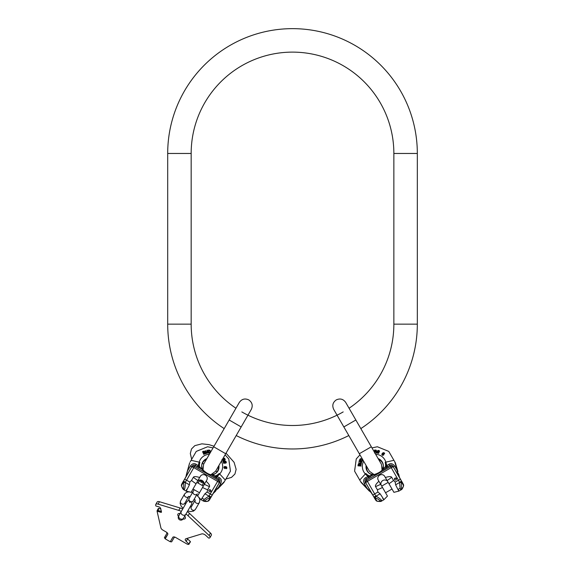 <?xml version="1.0" encoding="UTF-8"?>
<svg xmlns="http://www.w3.org/2000/svg" width="573" height="573" viewBox="0 0 573 573"><rect width="100%" height="100%" fill="white"/><g stroke="black" fill="none" stroke-linecap="round" stroke-linejoin="round"><path stroke-width="0.86" d="M360.825 428.611A124.814 124.814 0 0 0 417.323 324.153L417.323 153.464A124.814 124.814 0 0 0 292.509 28.65A124.814 124.814 0 0 0 167.696 153.464L167.696 324.153A124.814 124.814 0 0 0 224.193 428.611M349.072 408.248A101.342 101.342 0 0 0 393.859 324.153L393.859 153.464A101.342 101.342 0 0 0 292.509 52.122A101.342 101.342 0 0 0 191.167 153.464L191.167 324.153A101.342 101.342 0 0 0 235.954 408.248M236.205 435.544A124.814 124.814 0 0 0 348.814 435.544M241.835 411.923A101.342 101.342 0 0 0 343.184 411.923M189.054 544.106L190.286 541.464L187.6 538.957L186.218 541.356A3.202 1.597 30 0 1 185.344 539.172A3.202 1.597 30 0 1 185.939 538.742L201.682 533.929A3.202 1.597 30 0 1 205.75 535.383L208.579 538.033L209.36 538.061A3.202 1.597 -150 0 0 209.962 537.624A3.202 1.597 -150 0 0 209.088 535.447L188.109 515.8A12.799 6.403 -150 0 0 185.96 514.031M187.092 538.391A3.202 1.597 -150 0 0 187.6 538.957M209.962 537.624L211.344 535.225A3.202 1.597 -150 0 0 210.47 533.048L189.498 513.401A12.799 6.403 -150 0 0 187.35 511.632M188.617 496.59A2.399 2.077 30 0 1 184.628 493.94L180.624 500.874L180.115 503.409L181.147 506.131L183.102 508.323L182.73 508.96A12.799 6.403 -150 0 0 180.123 507.986L159.466 501.719A3.202 1.597 30 0 0 157.138 502.055L155.756 504.455A3.202 1.597 -150 0 0 155.677 505.193L155.856 505.966L159.559 507.084L160.605 508.165L161.479 511.961A0.96 0.48 -150 0 1 161.457 512.183A0.96 0.48 -150 0 1 160.755 512.283L160.898 512.047A0.96 0.48 -150 0 0 161.493 512.047M185.093 516.696A4.269 2.134 30 0 1 184.456 516.645M179.836 513.981A4.269 2.134 30 0 1 179.471 513.451M184.735 516.158A4.269 2.134 30 0 1 185.287 518.407A4.269 2.134 30 0 1 183.052 519.045M178.454 516.388A4.269 2.134 30 0 1 177.895 514.139A4.269 2.134 30 0 1 180.115 513.494L178.826 515.8M190.429 541.829L188.782 544.35A2.134 1.067 -150 0 1 186.805 543.913L175.66 537.481A2.557 1.282 -150 0 0 172.802 537.316L170.245 541.75L165.203 538.835L167.76 534.401A2.557 1.282 -150 0 0 166.184 532.009L162.968 530.154A3.202 1.597 -150 0 1 160.92 527.905L157.052 511.159L160.755 512.283M181.347 511.367A12.799 6.403 -150 0 0 178.74 510.393L158.076 504.125A3.202 1.597 -150 0 0 155.756 504.455M189.04 544.228L186.218 541.356M157.052 511.159L160.898 512.047M157.195 510.923L157.145 510.729A0.96 0.48 30 0 1 157.174 510.507A0.96 0.48 30 0 1 157.869 510.407L160.719 511.274A0.96 0.48 -150 0 0 161.321 511.266M158.255 508.81A0.96 0.48 30 0 1 158.277 508.588A0.96 0.48 30 0 1 158.979 508.487L160.805 509.039M166.471 532.188A2.557 1.282 30 0 1 166.793 533.52L164.472 537.538A0.96 0.48 -150 0 0 165.06 538.434L167.76 534.401M170.382 541.506L170.661 541.664A0.96 0.48 -150 0 0 171.728 541.729L174.049 537.71A2.557 1.282 -150 0 1 175.359 537.324M180.624 500.874A2.399 2.077 30 0 0 184.785 503.273L188.646 496.583M198.946 497.307L199.927 499.978L199.411 502.478L195.407 509.404A2.399 2.077 -150 0 1 191.253 507.005L195.114 500.315M207.691 501.253A2.134 1.39 -100.6 0 0 207.763 501.239A2.134 1.39 -100.6 0 0 208.142 501.074A2.134 1.991 32.8 0 0 209.166 500.301L209.166 500.301A2.134 1.991 32.8 0 0 209.217 500.222L211.251 496.691A2.134 0.473 -150.6 0 1 209.159 496.046A2.134 0.387 65.9 0 0 210.169 497.572A2.134 2.02 26.9 0 0 211.251 496.691L212.153 495.101L207.104 492.035L204.919 493.783C201.102 499.527 200.235 501.038 202.312 498.302L204.289 499.441M207.104 492.035L207.648 489.772A22.934 7.843 30 0 1 202.527 487.48L197.563 496.075L201.137 499.756L203.444 501.081L203.408 500.437C203.945 499.498 205.8 498.066 208.98 496.125L204.919 493.783M183.818 489.75L184.391 489.457C184.907 488.755 185.222 486.434 185.344 482.48L185.323 482.28A2.134 0.473 -149.4 0 1 183.718 480.79A2.134 2.02 33.1 0 0 183.496 482.172A2.134 0.387 -5.9 0 0 185.323 482.28L186.562 480.181L189.821 482.065L191.511 480.461L193.352 477.273C193.932 476.321 196.038 476.392 199.662 477.502L200.342 476.328A3.732 3.51 30 0 1 205.327 475.16A3.732 3.51 30 0 1 206.81 480.059L206.13 481.234C208.901 483.82 210.019 485.603 209.482 486.592A22.934 7.843 30 0 1 204.368 484.292L206.13 481.234M186.118 491.082L183.818 489.757L186.118 491.082L191.096 492.343L199.662 477.502M186.791 489.342C185.466 492.508 186.332 491.004 189.398 484.822L189.821 482.065M210.671 497.865L209.303 499.276L209.983 497.651C207.197 498.925 205.592 499.914 205.184 500.63A2.134 2.006 -150 0 1 203.408 500.437M209.303 499.276L207.992 501.103C205.7 501.504 204.769 501.346 205.184 500.63M202.527 487.48L204.368 484.292M203.709 485.431A3.732 3.51 30 0 0 202.226 480.525A3.732 3.51 30 0 0 197.241 481.7M210.606 497.966L213.55 492.916M213.922 492.228L219.617 482.273A2.134 0.609 -150.1 0 0 220.712 483.569C221.887 480.697 221.4 478.713 219.244 477.617A2.134 0.602 -64.5 0 0 218.972 479.164C220.096 479.63 220.319 480.668 219.617 482.273L219.101 483.06A2.134 2.063 -146.8 0 0 218.277 480.217L217.611 481.37A2.134 0.731 30 0 1 219.101 483.06L212.153 495.101M184.341 479.587L186.597 475.705L186.633 473.713L186.132 476.392M182.579 482.566L181.677 484.321A2.134 1.991 27.2 0 0 181.634 484.4L185.652 477.266M185.953 476.607L186.633 473.742M186.325 474.859L189.656 462.826L186.934 473.198M217.461 489.213L223.842 482.559L230.425 471.164L228.77 458.952L225.06 454.847M213.851 492.4L215.62 491.147L213.077 493.618M224.401 481.592L214.216 491.648M216.222 490.108L215.921 490.624M216.852 478.154L218.972 479.164L218.277 480.217L194.469 466.472A2.134 2.063 -153.2 0 0 191.597 467.181A2.134 0.731 30 0 1 193.803 467.625L195.042 465.348A2.134 0.602 124.5 0 0 196.238 464.338C194.211 463.02 192.249 463.586 190.351 466.042A2.134 0.609 -149.9 0 0 192.019 466.343C193.065 464.932 194.068 464.603 195.042 465.348L201.889 469.201C204.711 472.252 208.149 474.236 212.203 475.153A2.134 1.526 135.9 0 0 213.306 475.089L211.322 474.874L216.852 478.154A2.134 0.602 115.5 0 1 217.124 476.607L219.244 477.617M213.306 475.089L215.548 475.919A11.446 10.751 30 0 0 219.173 473.477A2.664 0.888 43.8 0 1 219.667 473.964L217.124 476.607L216.372 476.399L219.173 473.477M214.882 477.073L215.548 475.919L216.372 476.399L215.706 477.545M206.889 458.586A8.81 8.28 30 0 0 201.675 465.627L202.441 469.473C206.015 472.84 209.102 474.616 211.695 474.816L215.412 473.556A8.81 8.28 30 0 0 218.9 465.52M198.888 467.84L199.554 466.687L201.889 469.201A2.134 1.526 104.1 0 1 201.395 468.213M215.176 473.699A8.538 8.022 30 0 0 217.439 471.25A8.538 8.022 30 0 0 218.385 466.408A8.538 8.022 30 0 1 218.442 467.812A8.538 8.022 30 0 1 217.432 471.257M202.649 462.726A8.538 8.022 30 0 1 205.127 460.133A8.538 8.022 30 0 1 206.373 459.482A8.538 8.022 30 0 0 202.656 462.719A8.538 8.022 30 0 0 201.66 465.899M213.049 447.914L207.641 446.754L196.238 451.424L190.215 461.859M204.36 454.117L203.924 454.504L204.36 454.117L203.673 452.971L204.489 452.627L205.893 453.472L204.711 452.398L204.676 451.531L203.967 451.144L202.541 451.682L204.074 454.239M202.541 451.682L203.924 454.504M205.893 453.472L205.406 453.873L204.339 452.892L203.522 453.236M207.727 452.849L206.695 453.429L205.807 452.684L206.846 453.164L207.727 452.849L207.154 450.213L207.541 452.326L206.996 452.82L205.306 450.614L205.958 452.419M205.306 450.614L205.807 452.684M206.846 450.278L207.347 452.785M210.327 452.663L208.422 453.143L210.112 452.77L210.556 451.853L209.933 450.199L208.149 450.077L208.572 452.885M208.149 450.077L208.422 453.143M223.534 460.083L223.098 459.295L221.93 459.775M222.08 459.51L223.248 459.03L223.685 459.825L222.747 461.265L223.799 460.32L224.874 460.284L225.232 459.539L224.544 458.164L222.718 458.909M225.296 463.056L223.671 463.328L223.219 461.974L223.821 463.063L225.296 463.056L225.053 462.304L224.15 462.898L223.699 461.917L225.533 461.415L225.841 462.948L226.364 462.375L225.862 461.244L224.043 461.215L223.377 461.716M225.748 462.647L225.69 463.213L226.306 462.597M225.834 462.655L225.382 461.673L224.143 461.516M223.62 462.003L223.993 461.774M224.68 463.084L224.688 462.368M224.107 466.823L223.907 467.855L224.96 468.592L225.848 467.955L225.662 466.823L226.657 467.389L226.263 468.463L226.937 468.127L226.557 466.902L224.903 466.465L224.107 466.823L224.473 468.098L225.848 467.955M226.285 468.205L226.306 468.707L226.937 468.127M226.543 468.127L225.633 467.117M202.842 452.09L203.931 451.696L204.353 452.405M208.371 450.686L209.732 450.822L210.069 452.369M224.781 459.861L224.272 458.815L223.434 459.159M225.454 467.962L224.802 466.995L225.146 466.773L225.526 467.84L224.38 467.611L224.953 466.737M224.272 467.203L224.802 466.995M196.976 466.673A2.134 0.602 124.5 0 0 198.172 465.663L199.554 466.687A11.446 10.751 30 0 1 199.862 462.325A2.664 0.888 -163.8 0 0 199.196 462.146L191.11 460.312M198.065 467.367L199.862 462.325M201.889 469.201L202.577 469.824L201.889 469.201M186.597 475.705L192.019 466.343L184.642 479.221L186.562 480.181L193.803 467.625L217.611 481.37L208.98 496.125A2.134 0.387 -114.1 0 0 209.983 497.651M207.648 489.772L209.482 486.592M210.8 491.283A1.067 1.003 30 0 0 210.377 489.879A1.067 1.003 30 0 0 208.952 490.216A1.067 1.003 30 0 0 209.374 491.613A1.067 1.003 30 0 0 210.8 491.283M210.692 491.426A1.067 1.003 30 0 0 208.88 490.381M184.642 479.221L182.665 482.409L182.45 483.77L183.518 482.373A2.134 0.387 -5.9 0 0 185.344 482.48L189.398 484.822M182.407 482.903L181.634 484.4A2.134 1.991 27.2 0 0 181.469 485.675A2.134 1.39 160.6 0 0 181.519 486.083A2.134 1.39 160.6 0 0 181.548 486.162M184.391 489.457A2.134 2.006 -150 0 1 183.339 488.017C183.747 487.494 183.804 485.61 183.518 482.373M183.339 488.017C182.988 488.812 182.379 488.081 181.526 485.825L182.45 483.77M203.479 452.649L202.992 451.825L204.239 451.51L204.504 452.147L203.479 452.649M209.482 450.392L210.105 450.972L210.141 452.29L208.837 452.512L208.529 450.421L209.331 450.65M222.725 460.678L222.904 461.007L225.168 459.79M223.585 458.894L224.423 458.55L224.867 459.739L224.208 459.897L223.585 458.894M213.758 492.658L214.152 492.228M214.617 491.806L215.083 491.462M186.261 475.432L186.132 476.048M211.322 474.874L210.62 474.666M203.107 470.326L202.577 469.824M208.866 447.004L210.9 447.434M197.162 451.03L199.175 450.177M204.554 447.971L204.998 447.792M230.009 467.754L230.425 471.164M382.707 498.302C384.784 501.038 383.917 499.527 380.1 493.783L376.046 496.125C379.405 498.209 381.26 499.642 381.611 500.437L381.582 501.081L383.881 499.756L381.31 501.225L379.684 501.518M374.735 498.56L375.809 500.222A2.134 1.991 -32.8 0 0 375.852 500.301L374.828 498.675M402.353 482.409L402.038 481.886M403.471 486.162A2.134 1.39 -160.6 0 0 403.499 486.083A2.134 1.39 -160.6 0 0 403.55 485.675A2.134 1.991 -27.2 0 0 403.385 484.4L403.385 484.4A2.134 1.991 -27.2 0 0 403.342 484.321L399.188 476.915M399.066 476.607L398.894 476.048M398.758 475.432L398.693 474.859M397.934 471.679L395.363 462.826L388.781 451.424L377.378 446.754L371.97 447.914M371.261 492.658L369.936 491.462M370.402 491.806L370.867 492.228M381.919 470.326L388.05 466.673A2.134 0.602 55.5 0 1 386.847 465.663L388.781 464.338A2.134 0.602 -124.5 0 0 389.984 465.348L391.216 467.625A2.134 0.731 -30 0 1 393.422 467.181A2.134 2.063 153.2 0 0 390.55 466.472L366.741 480.217A2.134 2.063 146.8 0 0 365.918 483.06A2.134 0.731 -30 0 1 367.408 481.37L366.054 479.164A2.134 0.602 64.5 0 0 365.782 477.617C363.626 478.713 363.132 480.697 364.306 483.569A2.134 0.609 150.1 0 0 365.402 482.273C364.707 480.668 364.922 479.63 366.054 479.164L372.815 475.153A2.134 1.526 44.1 0 1 371.712 475.089L374.398 474.666M357.051 458.049L358.469 456.473M354.716 470.161L354.981 467.991M355.761 462.232L355.833 461.759M356.234 459.052L354.601 471.164L361.183 482.559L369.399 491.147L369.098 490.624L370.394 491.476L373.037 495.545M385.622 450.084L388.415 451.266M402.088 481.993L401.308 480.79A2.134 0.473 149.4 0 1 399.703 482.28A2.134 0.387 5.9 0 0 401.523 482.172A2.134 2.02 -33.1 0 0 401.308 480.79L400.377 479.221L395.198 482.065L395.621 484.822C398.686 491.004 399.56 492.508 398.228 489.342L400.205 488.196M403.385 484.4A2.134 2.134 0 0 1 403.499 486.083L403.499 486.083A2.134 2.134 0 0 0 403.385 484.4L402.497 482.702L402.568 483.77L403.499 485.825A2.134 1.39 19.4 0 1 403.449 486.233L403.449 486.233C402.54 488.504 401.788 489.679 401.2 489.757L398.908 491.082L401.2 489.757L400.627 489.457C400.083 488.525 399.768 486.198 399.682 482.48L395.621 484.822M402.568 483.77L401.501 482.373C401.207 485.424 401.272 487.308 401.687 488.017A2.134 2.006 150 0 1 400.627 489.457M403.499 485.825C402.697 488.01 402.096 488.74 401.687 488.017M380.1 493.783L377.922 492.035L374.656 493.919L375.859 496.046A2.134 0.473 150.6 0 1 373.768 496.691A2.134 2.02 -26.9 0 0 374.849 497.572A2.134 0.387 -65.9 0 0 375.859 496.046L376.046 496.125A2.134 0.387 -65.9 0 1 375.036 497.651L376.876 501.074A2.134 1.39 100.6 0 0 377.256 501.239A2.134 1.39 100.6 0 0 377.335 501.253M398.901 491.082L393.923 492.343L384.684 476.328A3.732 3.51 -30 0 0 379.691 475.16A3.732 3.51 -30 0 0 378.216 480.059L380.658 484.292A22.934 7.843 -30 0 1 375.537 486.592C375 485.603 376.124 483.82 378.889 481.234M385.357 477.502C388.981 476.392 391.087 476.321 391.674 477.273L393.515 480.461L395.198 482.065M380.658 484.292L387.463 496.075L383.881 499.756M387.785 481.7A3.732 3.51 -30 0 0 382.793 480.525A3.732 3.51 -30 0 0 381.317 485.431M398.779 476.249L392.999 466.343A2.134 0.609 149.9 0 0 394.675 466.042C392.77 463.586 390.807 463.02 388.781 464.338M381.611 500.437A2.134 2.006 150 0 1 379.835 500.63C380.35 501.332 379.412 501.49 377.027 501.103L376.876 501.074A2.134 1.991 -32.8 0 1 375.852 500.301L371.684 493.246M401.501 482.373A2.134 0.387 -174.1 0 1 399.682 482.48L391.216 467.625L367.408 481.37L374.656 493.919L372.873 495.101L365.402 482.273L371.168 492.4M370.803 491.648L369.098 490.624M398.894 476.399L398.686 474.236L399.56 477.674M394.804 461.859L398.421 475.705M398.085 473.198L398.385 473.713M388.05 466.673L389.984 465.348C390.951 464.603 391.961 464.932 392.999 466.343L400.377 479.221M373.696 474.874L372.815 475.153C376.869 474.236 380.307 472.252 383.129 469.201A2.134 1.526 75.9 0 0 383.631 468.213L385.464 466.687A11.446 10.751 -30 0 0 385.163 462.325A2.664 0.888 -16.2 0 1 385.83 462.146L386.847 465.663L386.288 466.214L385.163 462.325M386.13 467.84L385.464 466.687L386.288 466.214L386.954 467.367M382.828 468.943A8.81 8.28 -30 0 0 383.351 465.627L382.356 469.731M382.442 469.824L383.631 468.213M370.137 477.073L369.47 475.919L371.712 475.089M373.324 474.816L373.324 474.816C378.03 473.398 381.117 471.622 382.578 469.473M383.358 465.899A8.538 8.022 -30 0 0 382.37 462.719A8.538 8.022 -30 0 0 378.646 459.467A8.538 8.022 -30 0 1 379.892 460.133A8.538 8.022 -30 0 1 382.37 462.726M367.587 471.257A8.538 8.022 -30 0 1 366.584 467.812A8.538 8.022 -30 0 1 366.641 466.415A8.538 8.022 -30 0 0 367.587 471.25A8.538 8.022 -30 0 0 369.843 473.699M359.959 454.847L356.248 458.952M360.99 465.477L361.105 466.05L360.99 465.477L359.658 465.498L359.765 464.617L361.198 463.822L359.679 464.309L358.906 463.908L358.218 464.331L357.967 465.828L360.954 465.785M357.967 465.828L361.105 466.05M361.198 463.822L361.305 464.445L359.916 464.875L359.808 465.756M361.57 461.924L361.556 463.106L360.467 463.5L361.405 462.848L361.57 461.924L359.006 461.1L361.248 462.339L360.675 462.927L358.433 462.905L360.317 463.242M358.433 462.905L360.467 463.5M358.906 461.401L361.327 462.218M362.709 459.575L362.179 461.473L362.695 459.825L362.129 458.98L360.381 458.687L359.386 460.169L362.029 461.208M359.386 460.169L362.179 461.473M375.745 451.853L374.842 451.832L374.67 453.085M374.52 452.828L374.692 451.574L375.594 451.588L376.375 453.121L376.081 451.739L376.583 450.793L376.117 450.106L374.584 450.02L374.319 451.975M379.197 451.81L378.617 453.358L377.227 453.071L378.466 453.1L379.197 451.81L378.424 451.646L378.488 452.727L377.414 452.627L377.894 450.786L379.383 451.288L379.14 450.55L377.915 450.421L376.977 451.975L377.077 452.806M379.068 451.223L379.534 451.545L379.305 450.707M379.118 451.144L378.044 451.051L377.292 452.04M377.449 452.742L377.442 452.298M378.911 452.355L378.302 451.997M381.869 454.726L382.657 455.42L383.824 454.876L383.717 453.787L382.642 453.386L383.638 452.799L384.361 453.68L384.404 452.928L383.165 452.641L381.955 453.859L381.869 454.726L383.158 455.048L383.717 453.787M384.146 453.53L384.598 453.766L384.404 452.928M384.211 453.272L382.886 453.551M358.476 465.777L358.677 464.639L359.507 464.624M360.023 460.284L360.818 459.174L362.329 459.653M376.175 450.665L375.014 450.579L374.892 451.474M383.523 454.131L382.363 454.21L382.341 453.802L383.459 454.002L382.685 454.883L382.212 453.952M382.277 454.776L382.363 454.21M368.797 490.108L360.618 481.592M368.167 478.154A2.134 0.602 64.5 0 0 367.895 476.607L369.47 475.919A11.446 10.751 -30 0 1 365.846 473.477A2.664 0.888 136.2 0 0 365.359 473.964L359.729 480.045M369.313 477.545L365.846 473.477M377.922 492.035L377.378 489.772L375.537 486.592M396.394 478.476A1.067 1.003 -30 0 0 394.969 478.147A1.067 1.003 -30 0 0 394.546 479.544A1.067 1.003 -30 0 0 395.972 479.88A1.067 1.003 -30 0 0 396.394 478.476M396.473 478.648A1.067 1.003 -30 0 0 394.654 479.694M372.873 495.101L374.642 498.41L375.716 499.276M379.835 500.63C379.584 500.014 377.987 499.026 375.036 497.651M359.278 465.498L358.326 465.512L358.669 464.273L359.357 464.366L359.278 465.498M360.324 459.174L361.14 458.93L362.294 459.553L361.835 460.792L359.873 460.019L360.474 459.439M375.852 452.856L376.225 452.863L376.311 450.292M374.742 451.216L374.864 450.321L376.117 450.528L375.917 451.18L374.742 451.216M191.167 324.153L167.696 324.153M191.167 153.464L167.696 153.464M393.859 153.464L417.323 153.464M393.859 324.153L417.323 324.153M213.7 446.79L229.164 420.002L241.176 426.935L225.705 453.73L213.7 446.79L203.565 464.345L203.028 470.125M160.719 511.274L161.149 510.529M157.869 510.407L158.979 508.487M190.286 541.464L188.897 543.863M210.47 533.048L209.088 535.447M189.498 513.401L188.109 515.8M180.123 507.986L178.74 510.393M158.076 504.125L159.466 501.719M191.898 502.428L191.597 504.276L185.874 514.189A2.664 2.306 -150 0 1 182.407 514.855A2.664 2.306 -150 0 1 181.254 511.524L186.977 501.611L188.424 500.422M180.137 518.787A2.664 2.306 -150 0 1 178.984 515.449L178.575 516.166C177.902 517.641 178.224 518.859 179.55 519.804C181.032 520.477 182.243 520.155 183.195 518.83L183.604 518.121A2.664 2.306 -150 0 1 180.137 518.787M189.147 498.374L188.739 499.09L189.62 502.371L192.893 501.49L193.309 500.781A2.399 2.077 30 0 1 189.147 498.374L193.151 491.448A2.399 2.077 30 0 0 197.305 493.847L193.08 501.089M199.411 502.478A2.399 2.077 -150 0 1 195.128 500.344M203.537 481.75A2.664 2.306 -150 0 1 201.739 481.37A2.664 2.306 -150 0 1 200.514 480.009M207.992 501.103A2.134 1.39 79.4 0 1 207.612 501.268L207.763 501.239A2.134 2.134 0 0 0 209.166 500.301L210.334 498.481M218.019 488.246L220.712 483.569M221.393 461.201A12.126 11.396 30 0 1 219.667 473.964L225.289 480.045M209.381 454.267A12.126 11.396 30 0 0 199.196 462.146L198.172 465.663L196.238 464.338M212.275 474.766A8.81 8.28 30 0 0 215.412 473.556M201.675 465.627A8.81 8.28 30 0 0 202.197 468.943M218.42 468.084A8.81 8.28 30 0 0 218.299 466.558L218.42 468.084M204.905 460.284L206.287 459.625A8.81 8.28 30 0 0 204.905 460.277M190.351 466.042L187.65 470.705M197.9 480.561A22.934 7.843 30 0 1 193.352 477.273M196.059 483.748A22.934 7.843 30 0 1 191.511 480.461M181.526 485.825A2.134 1.39 160.6 0 0 181.569 486.233L181.569 486.233C182.472 488.454 183.217 489.621 183.818 489.757M349.852 423.468L355.854 420.002L345.72 402.447C343.263 399.001 340.104 398.156 336.251 399.911C332.806 402.368 331.96 405.526 333.708 409.38L343.843 426.935L349.852 423.468M374.183 474.63L369.449 471.278L359.314 453.73L371.325 446.79L355.854 420.002M393.515 480.461A22.934 7.843 -30 0 1 388.967 483.748M397.375 470.705L394.675 466.042M375.637 454.267A12.126 11.396 -30 0 1 385.83 462.146L393.909 460.312M363.626 461.201A12.126 11.396 -30 0 0 365.359 473.964L367.895 476.607L365.782 477.617M383.351 465.627A8.81 8.28 -30 0 0 378.13 458.586M366.118 465.52A8.81 8.28 -30 0 0 369.614 473.556A8.81 8.28 -30 0 0 372.751 474.766M380.114 460.277A8.81 8.28 -30 0 0 378.732 459.618L380.114 460.284M366.72 466.558A8.81 8.28 -30 0 0 366.598 468.084L366.727 466.565M364.306 483.569L366.999 488.246M391.674 477.273A22.934 7.843 -30 0 1 387.126 480.561M382.499 487.48A22.934 7.843 -30 0 1 377.378 489.772M377.027 501.103A2.134 1.39 100.6 0 0 377.406 501.268L377.406 501.268C379.777 501.597 381.167 501.54 381.582 501.081M241.176 426.935L251.311 409.38C253.058 405.526 252.213 402.368 248.775 399.911C244.922 398.156 241.763 399.001 239.299 402.447L229.164 420.002M210.957 474.659L215.577 471.278M225.705 453.73L215.57 471.278M214.023 446.231L208.901 444.627L201.911 443.831L194.849 445.636L191.511 448.953L190.308 453.501L191.676 459.331M225.862 479.064L231.499 477.388L234.93 474.021L236.133 469.366L234.099 462.325L226.034 453.164M202.448 463.106L203.651 464.187M215.663 471.121L217.203 471.629M157.174 510.507L158.277 508.588M184.921 503.037L185.573 504.039L186.977 501.611M191.181 504.992L191.597 504.276M181.254 511.524L178.984 515.449M185.874 514.189L183.381 518.429M199.87 480.597L198.007 483.039L198.874 481.535M193.151 491.448L194.161 489.693L192.571 492.451L191.267 492.049M188.997 498.725L190.114 496.705L188.782 496.34M202.62 484.651L203.351 482.602M202.162 485.438L203.028 483.934M184.628 493.94L186.569 492.228L189.334 491.763M196.732 494.85L197.735 495.781M190.193 506.704L191.389 506.768M194.268 499.104L195.25 500.079M187.715 510.994L190.651 511.589L193.502 511.102L195.407 509.404M199.819 480.031L201.152 482.387L203.866 482.366M209.166 500.301A2.134 2.134 0 0 1 207.763 501.239L207.612 501.268C206.438 501.654 205.048 501.59 203.444 501.081L201.144 499.756M203.315 486.105L196.847 482.373L203.315 486.105M193.008 489.027L199.476 492.759L193.008 489.027M181.519 486.083A2.134 2.134 0 0 1 181.634 484.4A2.134 2.134 0 0 0 181.519 486.083L181.569 486.233M211.91 474.795L212.533 474.702M205.843 501.504L205.342 501.518M371.325 446.79L381.46 464.345L382.076 470.032M359.314 453.73L343.843 426.935M381.704 486.105L388.172 482.373L381.704 486.105M392.011 489.027L385.543 492.759L392.011 489.027M382.671 469.28L382.9 468.685M374.026 474.666L373.632 474.759M402.719 487.974L402.497 488.375M402.318 488.662L401.952 489.134M373.288 474.816L369.614 473.556M375.852 500.301A2.134 2.134 0 0 0 377.256 501.239L377.406 501.268"/></g></svg>
